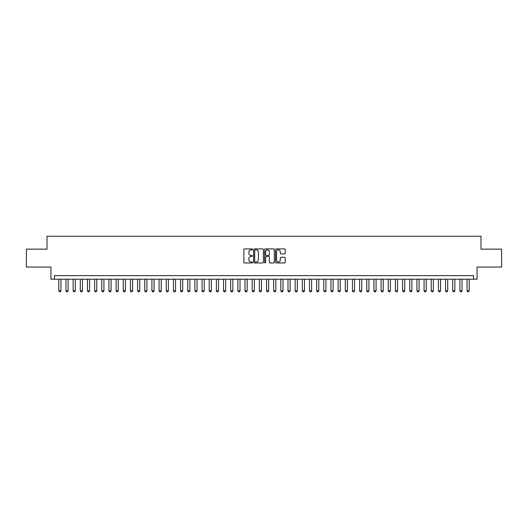 <?xml version="1.0" encoding="UTF-8"?>
<svg xmlns="http://www.w3.org/2000/svg" width="528" height="528" viewBox="0 0 528 528"><rect width="100%" height="100%" fill="white"/><g stroke="black" fill="none" stroke-linecap="round" stroke-linejoin="round"><path stroke-width="0.79" d="M252.542 249.407A0.495 0.495 0 0 0 252.047 248.912L244.583 248.912A0.706 0.706 0 0 0 243.877 249.619L243.877 262.271A0.706 0.706 0 0 0 244.583 262.97L252.047 262.97A0.495 0.495 0 0 0 252.542 262.482A0.495 0.495 0 0 0 252.047 261.987L251.084 261.987A2.251 2.251 0 0 1 248.833 259.736L248.833 258.687A2.251 2.251 0 0 1 251.084 256.436L252.047 256.436A0.495 0.495 0 0 0 252.542 255.941A0.495 0.495 0 0 0 252.047 255.453L251.084 255.453A2.251 2.251 0 0 1 248.833 253.202L248.833 252.146A2.251 2.251 0 0 1 251.084 249.896L252.047 249.896A0.495 0.495 0 0 0 252.542 249.407M284.546 253.869A0.706 0.706 0 0 0 285.245 253.163L285.245 249.619A0.706 0.706 0 0 0 284.546 248.912L276.25 248.912A0.706 0.706 0 0 0 275.55 249.619L275.55 262.271A0.706 0.706 0 0 0 276.25 262.97L284.546 262.97A0.706 0.706 0 0 0 285.245 262.271L285.245 257.981A0.706 0.706 0 0 0 284.546 257.281L280.995 257.281A0.706 0.706 0 0 0 280.289 257.981L280.289 260.106A1.881 1.881 0 0 1 278.414 261.987A1.881 1.881 0 0 1 276.533 260.106L276.533 251.777A1.881 1.881 0 0 1 278.414 249.896A1.881 1.881 0 0 1 280.289 251.777L280.289 253.163A0.706 0.706 0 0 0 280.995 253.869L284.546 253.869M473.491 279.22L477.068 279.22L477.068 267.043L501.6 267.043L501.6 249.137L481.008 249.137L481.008 236.247L46.992 236.247L46.992 249.137L26.4 249.137L26.4 267.043L50.932 267.043L50.932 279.22L473.491 279.22L473.491 275.636L54.509 275.636L54.509 279.22M263.386 249.619A0.706 0.706 0 0 0 262.68 248.912L254.384 248.912A0.706 0.706 0 0 0 253.684 249.619L253.684 262.271A0.706 0.706 0 0 0 254.384 262.97L262.68 262.97A0.706 0.706 0 0 0 263.386 262.271L263.386 249.619M265.32 248.912L273.616 248.912A0.706 0.706 0 0 1 274.316 249.619L274.316 262.271A0.706 0.706 0 0 1 273.616 262.97L270.065 262.97A0.706 0.706 0 0 1 269.359 262.271L269.359 257.136A0.706 0.706 0 0 0 268.66 256.436L266.303 256.436A0.706 0.706 0 0 0 265.597 257.136L265.597 262.482A0.495 0.495 0 0 1 265.109 262.97A0.495 0.495 0 0 1 264.614 262.482L264.614 249.619A0.706 0.706 0 0 1 265.32 248.912M255.163 249.896A0.495 0.495 0 0 0 254.668 250.391L254.668 261.499A0.495 0.495 0 0 0 255.163 261.987L256.179 261.987A2.251 2.251 0 0 0 258.43 259.736L258.43 252.146A2.251 2.251 0 0 0 256.179 249.896L255.163 249.896M269.359 251.81A1.881 1.881 0 0 0 267.478 249.929A1.881 1.881 0 0 0 265.597 251.81L265.597 254.747A0.706 0.706 0 0 0 266.303 255.453L268.66 255.453A0.706 0.706 0 0 0 269.359 254.747L269.359 251.81M58.806 279.22L58.806 290.822L60.958 290.822L60.958 279.22M60.958 290.822L60.416 291.753L59.347 291.753L58.806 290.822M65.967 279.22L65.967 290.822L68.119 290.822L68.119 279.22M68.119 290.822L67.584 291.753L66.508 291.753L65.967 290.822M73.135 279.22L73.135 290.822L75.28 290.822L75.28 279.22M75.28 290.822L74.745 291.753L73.669 291.753L73.135 290.822M80.296 279.22L80.296 290.822L82.441 290.822L82.441 279.22M82.441 290.822L81.906 291.753L80.83 291.753L80.296 290.822M87.457 279.22L87.457 290.822L89.602 290.822L89.602 279.22M89.602 290.822L89.067 291.753L87.991 291.753L87.457 290.822M94.618 279.22L94.618 290.822L96.769 290.822L96.769 279.22M96.769 290.822L96.228 291.753L95.152 291.753L94.618 290.822M101.779 279.22L101.779 290.822L103.93 290.822L103.93 279.22M103.93 290.822L103.389 291.753L102.32 291.753L101.779 290.822M108.94 279.22L108.94 290.822L111.091 290.822L111.091 279.22M111.091 290.822L110.557 291.753L109.481 291.753L108.94 290.822M116.107 279.22L116.107 290.822L118.252 290.822L118.252 279.22M118.252 290.822L117.718 291.753L116.642 291.753L116.107 290.822M123.268 279.22L123.268 290.822L125.413 290.822L125.413 279.22M125.413 290.822L124.879 291.753L123.803 291.753L123.268 290.822M130.429 279.22L130.429 290.822L132.574 290.822L132.574 279.22M132.574 290.822L132.04 291.753L130.964 291.753L130.429 290.822M137.59 279.22L137.59 290.822L139.742 290.822L139.742 279.22M139.742 290.822L139.201 291.753L138.125 291.753L137.59 290.822M144.751 279.22L144.751 290.822L146.903 290.822L146.903 279.22M146.903 290.822L146.362 291.753L145.292 291.753L144.751 290.822M151.912 279.22L151.912 290.822L154.064 290.822L154.064 279.22M154.064 290.822L153.523 291.753L152.453 291.753L151.912 290.822M159.073 279.22L159.073 290.822L161.225 290.822L161.225 279.22M161.225 290.822L160.69 291.753L159.614 291.753L159.073 290.822M166.241 279.22L166.241 290.822L168.386 290.822L168.386 279.22M168.386 290.822L167.851 291.753L166.775 291.753L166.241 290.822M173.402 279.22L173.402 290.822L175.547 290.822L175.547 279.22M175.547 290.822L175.012 291.753L173.936 291.753L173.402 290.822M180.563 279.22L180.563 290.822L182.708 290.822L182.708 279.22M182.708 290.822L182.173 291.753L181.097 291.753L180.563 290.822M187.724 279.22L187.724 290.822L189.875 290.822L189.875 279.22M189.875 290.822L189.334 291.753L188.258 291.753L187.724 290.822M194.885 279.22L194.885 290.822L197.036 290.822L197.036 279.22M197.036 290.822L196.495 291.753L195.426 291.753L194.885 290.822M202.046 279.22L202.046 290.822L204.197 290.822L204.197 279.22M204.197 290.822L203.663 291.753L202.587 291.753L202.046 290.822M209.213 279.22L209.213 290.822L211.358 290.822L211.358 279.22M211.358 290.822L210.824 291.753L209.748 291.753L209.213 290.822M216.374 279.22L216.374 290.822L218.519 290.822L218.519 279.22M218.519 290.822L217.985 291.753L216.909 291.753L216.374 290.822M223.535 279.22L223.535 290.822L225.68 290.822L225.68 279.22M225.68 290.822L225.146 291.753L224.07 291.753L223.535 290.822M230.696 279.22L230.696 290.822L232.848 290.822L232.848 279.22M232.848 290.822L232.307 291.753L231.231 291.753L230.696 290.822M237.857 279.22L237.857 290.822L240.009 290.822L240.009 279.22M240.009 290.822L239.468 291.753L238.399 291.753L237.857 290.822M245.018 279.22L245.018 290.822L247.17 290.822L247.17 279.22M247.17 290.822L246.635 291.753L245.56 291.753L245.018 290.822M252.179 279.22L252.179 290.822L254.331 290.822L254.331 279.22M254.331 290.822L253.796 291.753L252.721 291.753L252.179 290.822M259.347 279.22L259.347 290.822L261.492 290.822L261.492 279.22M261.492 290.822L260.957 291.753L259.882 291.753L259.347 290.822M266.508 279.22L266.508 290.822L268.653 290.822L268.653 279.22M268.653 290.822L268.118 291.753L267.043 291.753L266.508 290.822M273.669 279.22L273.669 290.822L275.821 290.822L275.821 279.22M275.821 290.822L275.279 291.753L274.204 291.753L273.669 290.822M280.83 279.22L280.83 290.822L282.982 290.822L282.982 279.22M282.982 290.822L282.44 291.753L281.365 291.753L280.83 290.822M287.991 279.22L287.991 290.822L290.143 290.822L290.143 279.22M290.143 290.822L289.601 291.753L288.532 291.753L287.991 290.822M295.152 279.22L295.152 290.822L297.304 290.822L297.304 279.22M297.304 290.822L296.769 291.753L295.693 291.753L295.152 290.822M302.32 279.22L302.32 290.822L304.465 290.822L304.465 279.22M304.465 290.822L303.93 291.753L302.854 291.753L302.32 290.822M309.481 279.22L309.481 290.822L311.626 290.822L311.626 279.22M311.626 290.822L311.091 291.753L310.015 291.753L309.481 290.822M316.642 279.22L316.642 290.822L318.787 290.822L318.787 279.22M318.787 290.822L318.252 291.753L317.176 291.753L316.642 290.822M323.803 279.22L323.803 290.822L325.954 290.822L325.954 279.22M325.954 290.822L325.413 291.753L324.337 291.753L323.803 290.822M330.964 279.22L330.964 290.822L333.115 290.822L333.115 279.22M333.115 290.822L332.574 291.753L331.505 291.753L330.964 290.822M338.125 279.22L338.125 290.822L340.276 290.822L340.276 279.22M340.276 290.822L339.742 291.753L338.666 291.753L338.125 290.822M345.292 279.22L345.292 290.822L347.437 290.822L347.437 279.22M347.437 290.822L346.903 291.753L345.827 291.753L345.292 290.822M352.453 279.22L352.453 290.822L354.598 290.822L354.598 279.22M354.598 290.822L354.064 291.753L352.988 291.753L352.453 290.822M359.614 279.22L359.614 290.822L361.759 290.822L361.759 279.22M361.759 290.822L361.225 291.753L360.149 291.753L359.614 290.822M366.775 279.22L366.775 290.822L368.927 290.822L368.927 279.22M368.927 290.822L368.386 291.753L367.31 291.753L366.775 290.822M373.936 279.22L373.936 290.822L376.088 290.822L376.088 279.22M376.088 290.822L375.547 291.753L374.477 291.753L373.936 290.822M381.097 279.22L381.097 290.822L383.249 290.822L383.249 279.22M383.249 290.822L382.708 291.753L381.638 291.753L381.097 290.822M388.258 279.22L388.258 290.822L390.41 290.822L390.41 279.22M390.41 290.822L389.875 291.753L388.799 291.753L388.258 290.822M395.426 279.22L395.426 290.822L397.571 290.822L397.571 279.22M397.571 290.822L397.036 291.753L395.96 291.753L395.426 290.822M402.587 279.22L402.587 290.822L404.732 290.822L404.732 279.22M404.732 290.822L404.197 291.753L403.121 291.753L402.587 290.822M409.748 279.22L409.748 290.822L411.893 290.822L411.893 279.22M411.893 290.822L411.358 291.753L410.282 291.753L409.748 290.822M416.909 279.22L416.909 290.822L419.06 290.822L419.06 279.22M419.06 290.822L418.519 291.753L417.443 291.753L416.909 290.822M424.07 279.22L424.07 290.822L426.221 290.822L426.221 279.22M426.221 290.822L425.68 291.753L424.611 291.753L424.07 290.822M431.231 279.22L431.231 290.822L433.382 290.822L433.382 279.22M433.382 290.822L432.848 291.753L431.772 291.753L431.231 290.822M438.398 279.22L438.398 290.822L440.543 290.822L440.543 279.22M440.543 290.822L440.009 291.753L438.933 291.753L438.398 290.822M445.559 279.22L445.559 290.822L447.704 290.822L447.704 279.22M447.704 290.822L447.17 291.753L446.094 291.753L445.559 290.822M452.72 279.22L452.72 290.822L454.865 290.822L454.865 279.22M454.865 290.822L454.331 291.753L453.255 291.753L452.72 290.822M459.881 279.22L459.881 290.822L462.033 290.822L462.033 279.22M462.033 290.822L461.492 291.753L460.416 291.753L459.881 290.822M467.042 279.22L467.042 290.822L469.194 290.822L469.194 279.22M469.194 290.822L468.653 291.753L467.584 291.753L467.042 290.822"/></g></svg>
